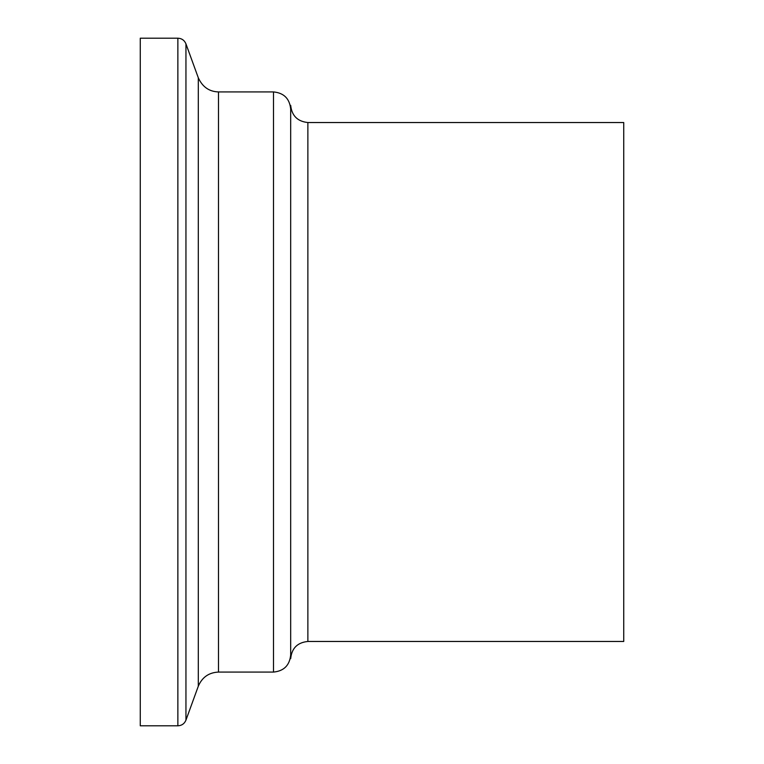 <?xml version="1.0" encoding="UTF-8"?>
<svg xmlns="http://www.w3.org/2000/svg" width="764" height="764" viewBox="0 0 764 764"><rect width="100%" height="100%" fill="white"/><g stroke="black" fill="none" stroke-linecap="round" stroke-linejoin="round"><path stroke-width="1.15" d="M177.869 38.2L140.27 38.2L140.27 725.8L177.869 725.8L177.869 38.2C181.746 38.391 184.439 40.282 185.948 43.854L185.948 720.146C184.439 723.718 181.746 725.609 177.869 725.8M290.683 109.109C289.661 98.671 283.931 92.941 273.493 91.919L218.485 91.919C209.212 91.661 202.489 86.953 198.296 77.785L185.948 43.854M290.683 105.346L290.683 658.654C291.714 648.235 297.444 642.505 307.873 641.464L623.739 641.464L623.739 122.536L307.873 122.536C297.502 121.447 291.772 115.717 290.683 105.346M198.296 77.785L198.296 686.215L185.948 720.146M218.485 91.919L218.485 672.081C208.878 672.521 202.145 677.238 198.296 686.215M273.493 91.919L273.493 672.081C283.931 671.059 289.661 665.329 290.683 654.891M307.873 122.536L307.873 641.464M218.485 672.081L273.493 672.081"/></g></svg>
